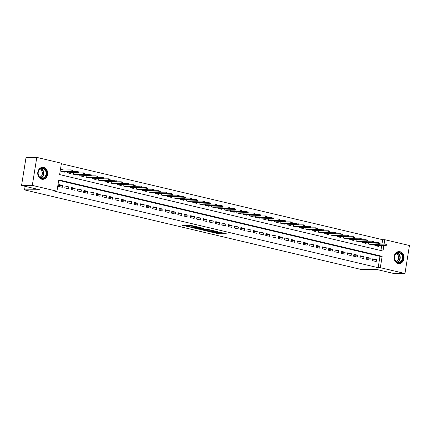<?xml version="1.0" encoding="UTF-8"?>
<svg xmlns="http://www.w3.org/2000/svg" width="431" height="431" viewBox="0 0 431 431"><rect width="100%" height="100%" fill="white"/><g stroke="black" fill="none" stroke-linecap="round" stroke-linejoin="round"><path stroke-width="0.65" d="M210.77 231.975L218.495 233.769L226.227 233.677L219.611 232.212A2.419 0.269 -170.9 0 1 220.65 232.605A2.419 0.269 -170.9 0 1 220.23 232.692L219.6 232.697A2.419 0.269 -170.9 0 1 216.276 232.244L214.697 231.943L215.683 232.244A2.419 0.269 -170.9 0 1 216.723 232.643A2.419 0.269 -170.9 0 1 216.303 232.724L215.667 232.729A2.419 0.269 -170.9 0 1 212.343 232.277L210.77 231.975M43.655 167.427A6.012 4.989 -90.5 0 1 47.679 173.887A6.012 4.989 -90.5 0 1 42.766 179.334A6.012 4.989 -90.5 0 1 41.764 179.226A6.012 4.989 -90.5 0 1 37.745 172.766A6.012 4.989 -90.5 0 1 42.658 167.314A6.012 4.989 -90.5 0 1 43.655 167.427M399.99 251.682A6.012 4.989 -90.5 0 1 404.014 258.142A6.012 4.989 -90.5 0 1 399.101 263.594A6.012 4.989 -90.5 0 1 398.099 263.481A6.012 4.989 -90.5 0 1 394.079 257.021A6.012 4.989 -90.5 0 1 398.993 251.569A6.012 4.989 -90.5 0 1 399.99 251.682M185.395 225.316L182.415 225.343L190.728 227.207L198.459 227.115L189.823 225.127L187.442 225.3L196.52 226.878L191.165 226.992L187.517 226.28L188.832 226.178L185.395 225.316M381.941 244.167L382.653 239.711L384.802 239.695L409.45 245.519L404.968 273.507L394.209 273.599L376.155 269.332L361.097 269.461L24.54 189.877L39.604 189.748L21.55 185.481L32.309 185.384L36.791 157.401L61.434 163.23L59.618 174.577L382.987 251.036L383.827 245.783M404.968 273.507L380.32 267.678L382.141 256.332L58.772 179.867L56.951 191.213L32.309 185.384M56.951 191.213L54.802 191.235L378.17 267.694L380.32 267.678M201.39 229.728L209.897 231.738L217.628 231.646L208.992 229.664L201.39 229.728M199.273 229.33L191.676 227.487L199.408 227.396L203.885 228.398L200.539 228.473L202.931 229.087L208.135 229.389L200.313 229.47L199.305 229.125M63.626 169.965L61.229 169.399L60.927 171.29L64.693 172.179L64.79 171.592M372.454 260.653L376.225 261.547L376.527 259.656L372.761 258.762L372.454 260.653M366.178 259.171L369.943 260.06L370.245 258.169L366.479 257.28L366.178 259.171M359.896 257.684L363.667 258.573L363.969 256.682L360.203 255.793L359.896 257.684M353.619 256.197L357.385 257.091L357.687 255.2L353.921 254.306L353.619 256.197M347.338 254.716L351.109 255.605L351.41 253.714L347.645 252.825L347.338 254.716M341.061 253.229L344.827 254.123L345.134 252.232L341.363 251.338L341.061 253.229M334.785 251.747L338.55 252.636L338.852 250.745L335.086 249.856L334.785 251.747M328.503 250.26L332.269 251.149L332.576 249.258L328.805 248.369L328.503 250.26M322.226 248.773L325.992 249.668L326.294 247.777L322.528 246.888L322.226 248.773M315.945 247.292L319.71 248.181L320.017 246.29L316.246 245.401L315.945 247.292M309.668 245.805L313.434 246.699L313.736 244.808L309.97 243.914L309.668 245.805M303.386 244.323L307.152 245.212L307.459 243.321L303.688 242.432L303.386 244.323M297.11 242.836L300.876 243.725L301.177 241.839L297.412 240.945L297.11 242.836M290.828 241.355L294.594 242.244L294.901 240.353L291.13 239.464L290.828 241.355M284.552 239.868L288.317 240.757L288.619 238.866L284.853 237.977L284.552 239.868M278.27 238.381L282.041 239.275L282.343 237.384L278.571 236.49L278.27 238.381M271.993 236.899L275.759 237.788L276.061 235.897L272.295 235.008L271.993 236.899M265.711 235.412L269.483 236.307L269.784 234.416L266.013 233.521L265.711 235.412M259.435 233.931L263.201 234.82L263.503 232.929L259.737 232.04L259.435 233.931M253.153 232.444L256.924 233.333L257.226 231.442L253.46 230.553L253.153 232.444M246.877 230.957L250.643 231.851L250.944 229.96L247.178 229.066L246.877 230.957M240.595 229.475L244.366 230.364L244.668 228.473L240.902 227.584L240.595 229.475M234.319 227.988L238.084 228.883L238.386 226.992L234.62 226.097L234.319 227.988M228.037 226.507L231.808 227.396L232.11 225.505L228.344 224.616L228.037 226.507M221.76 225.02L225.526 225.909L225.828 224.018L222.062 223.129L221.76 225.02M215.478 223.533L219.25 224.427L219.551 222.536L215.786 221.647L215.478 223.533M209.202 222.051L212.968 222.94L213.27 221.049L209.504 220.16L209.202 222.051M202.92 220.564L206.691 221.459L206.993 219.568L203.227 218.673L202.92 220.564M196.644 219.083L200.41 219.972L200.711 218.081L196.945 217.192L196.644 219.083M190.362 217.596L194.133 218.485L194.435 216.599L190.669 215.705L190.362 217.596M184.085 216.114L187.851 217.003L188.158 215.112L184.387 214.223L184.085 216.114M177.809 214.627L181.575 215.516L181.877 213.625L178.111 212.736L177.809 214.627M171.527 213.14L175.293 214.035L175.6 212.144L171.829 211.249L171.527 213.14M165.251 211.659L169.017 212.548L169.318 210.657L165.552 209.768L165.251 211.659M158.969 210.172L162.735 211.066L163.042 209.175L159.271 208.281L158.969 210.172M152.693 208.69L156.458 209.579L156.76 207.688L152.994 206.799L152.693 208.69M146.411 207.203L150.177 208.092L150.484 206.201L146.712 205.312L146.411 207.203M140.134 205.716L143.9 206.611L144.202 204.72L140.436 203.825L140.134 205.716M133.852 204.235L137.618 205.124L137.925 203.233L134.154 202.344L133.852 204.235M127.576 202.748L131.342 203.642L131.644 201.751L127.878 200.857L127.576 202.748M121.294 201.266L125.06 202.155L125.367 200.264L121.596 199.375L121.294 201.266M115.018 199.779L118.784 200.668L119.085 198.777L115.319 197.888L115.018 199.779M108.736 198.298L112.507 199.187L112.809 197.296L109.038 196.407L108.736 198.298M102.459 196.811L106.225 197.7L106.527 195.809L102.761 194.92L102.459 196.811M96.178 195.324L99.949 196.218L100.251 194.327L96.485 193.433L96.178 195.324M89.901 193.842L93.667 194.731L93.969 192.84L90.203 191.951L89.901 193.842M83.619 192.355L87.391 193.25L87.692 191.359L83.926 190.464L83.619 192.355M77.343 190.874L81.109 191.763L81.411 189.872L77.645 188.983L77.343 190.874M71.061 189.387L74.832 190.276L75.134 188.385L71.368 187.496L71.061 189.387M64.785 187.9L68.551 188.794L68.852 186.903L65.086 186.009L64.785 187.9M378.17 267.694L379.986 256.353L58.686 180.379M62.576 185.416L58.81 184.527L58.503 186.418L62.274 187.307L62.576 185.416L58.659 185.449M382.653 239.711L61.353 163.737M380.918 250.551L381.677 245.805M378.741 245.832L378.644 246.419L374.878 245.525L375.072 244.323M372.459 244.345L372.368 244.932L368.602 244.043L368.791 242.836M366.183 242.858L366.086 243.45L362.32 242.556L362.514 241.355M359.901 241.376L359.81 241.963L356.044 241.074L356.238 239.868M353.625 239.889L353.533 240.476L349.762 239.588L349.956 238.381M347.348 238.408L347.251 238.995L343.485 238.106L343.679 236.899M341.066 236.921L340.975 237.508L337.204 236.619L337.398 235.412M334.79 235.434L334.693 236.026L330.927 235.132L331.121 233.931M328.508 233.952L328.417 234.539L324.645 233.65L324.839 232.444M322.232 232.465L322.135 233.058L318.369 232.164L318.563 230.962M315.95 230.984L315.858 231.571L312.087 230.682L312.281 229.475M309.673 229.497L309.577 230.084L305.811 229.195L306.005 227.988M303.392 228.015L303.3 228.602L299.529 227.708L299.723 226.507M297.115 226.528L297.018 227.115L293.252 226.227L293.446 225.02M290.833 225.041L290.742 225.634L286.971 224.74L287.165 223.538M284.557 223.56L284.46 224.147L280.694 223.258L280.888 222.051M278.275 222.073L278.184 222.66L274.412 221.771L274.606 220.564M271.999 220.591L271.902 221.178L268.136 220.284L268.33 219.083M265.717 219.104L265.625 219.691L261.859 218.803L262.048 217.596M259.44 217.617L259.343 218.21L255.578 217.316L255.772 216.114M253.159 216.136L253.067 216.723L249.301 215.834L249.49 214.627M246.882 214.649L246.785 215.236L243.019 214.347L243.213 213.14M240.6 213.167L240.509 213.754L236.743 212.866L236.931 211.659M234.324 211.68L234.227 212.267L230.461 211.379L230.655 210.172M228.042 210.193L227.951 210.786L224.185 209.892L224.373 208.69M221.766 208.712L221.669 209.299L217.903 208.41L218.097 207.203M215.484 207.225L215.392 207.817L211.626 206.923L211.815 205.722M209.207 205.743L209.11 206.33L205.345 205.442L205.539 204.235M202.926 204.256L202.834 204.844L199.068 203.955L199.262 202.748M196.649 202.775L196.558 203.362L192.786 202.468L192.98 201.266M190.373 201.288L190.276 201.875L186.51 200.986L186.704 199.779M184.091 199.801L183.999 200.393L180.228 199.499L180.422 198.298M177.814 198.319L177.717 198.906L173.952 198.018L174.146 196.811M171.533 196.832L171.441 197.42L167.67 196.531L167.864 195.324M165.256 195.351L165.159 195.938L161.393 195.044L161.587 193.842M158.974 193.864L158.883 194.451L155.112 193.562L155.305 192.355M152.698 192.377L152.601 192.969L148.835 192.075L149.029 190.874M146.416 190.895L146.325 191.483L142.553 190.594L142.747 189.387M140.14 189.408L140.043 189.996L136.277 189.107L136.471 187.905M133.858 187.927L133.766 188.514L129.995 187.625L130.189 186.418M127.581 186.44L127.484 187.027L123.719 186.138L123.912 184.931M121.3 184.958L121.208 185.545L117.437 184.651L117.631 183.45M115.023 183.471L114.926 184.059L111.16 183.17L111.354 181.963M108.741 181.984L108.65 182.577L104.878 181.683L105.072 180.481M102.465 180.503L102.368 181.09L98.602 180.201L98.796 178.994M96.183 179.016L96.091 179.603L92.326 178.714L92.514 177.507M89.907 177.534L89.81 178.122L86.044 177.227L86.238 176.026M83.625 176.047L83.533 176.635L79.767 175.746L79.956 174.539M77.348 174.56L77.251 175.153L73.486 174.259L73.679 173.057M71.067 173.079L70.975 173.666L67.209 172.777L67.398 171.57M25.111 186.321L24.54 189.877M21.55 185.481L26.032 157.493L36.791 157.401M384.091 244.145L384.802 239.695M379.986 256.353L382.141 256.332M376.527 259.656L372.61 259.688M370.245 258.169L366.334 258.201M363.969 256.682L360.052 256.72M357.687 255.2L353.776 255.233M351.41 253.714L347.494 253.746M345.134 252.232L341.217 252.264M338.852 250.745L334.935 250.777M332.576 249.258L328.659 249.296M326.294 247.777L322.377 247.809M320.017 246.29L316.101 246.327M313.736 244.808L309.819 244.84M307.459 243.321L303.543 243.353M301.177 241.839L297.261 241.872M294.901 240.353L290.984 240.385M288.619 238.866L284.702 238.903M282.343 237.384L278.426 237.416M276.061 235.897L272.144 235.929M269.784 234.416L265.868 234.448M263.503 232.929L259.586 232.961M257.226 231.442L253.309 231.479M250.944 229.96L247.033 229.992M244.668 228.473L240.751 228.511M238.386 226.992L234.475 227.024M232.11 225.505L228.193 225.537M225.828 224.018L221.917 224.055M219.551 222.536L215.635 222.568M213.27 221.049L209.358 221.087M206.993 219.568L203.076 219.6M200.711 218.081L196.8 218.113M194.435 216.599L190.518 216.631M188.158 215.112L184.242 215.144M181.877 213.625L177.96 213.663M175.6 212.144L171.683 212.176M169.318 210.657L165.402 210.689M163.042 209.175L159.125 209.207M156.76 207.688L152.843 207.72M150.484 206.201L146.567 206.239M144.202 204.72L140.285 204.752M137.925 203.233L134.009 203.27M131.644 201.751L127.727 201.783M125.367 200.264L121.45 200.296M119.085 198.777L115.169 198.815M112.809 197.296L108.892 197.328M106.527 195.809L102.61 195.846M100.251 194.327L96.334 194.359M93.969 192.84L90.057 192.872M87.692 191.359L83.776 191.391M81.411 189.872L77.499 189.904M75.134 188.385L71.217 188.422M68.852 186.903L64.941 186.935M216.707 232.665L223.436 232.972M204.17 229.701L206.912 230.353M208.771 231.431L216.173 231.474L215.144 231.156A2.419 0.269 -170.9 0 0 211.82 230.704L207.257 230.741A2.419 0.269 -170.9 0 0 206.837 230.822A2.419 0.269 -170.9 0 0 207.877 231.221L208.771 231.431M206.837 230.822L206.961 230.068A2.419 0.269 -170.9 0 1 207.376 229.987L210.678 229.955M197.199 228.053L194.586 227.439M201.094 227.692L200.663 227.719L200.539 228.473M197.473 228.478L200.771 229.254L202.532 229.244L200.275 228.602L197.473 228.478L197.592 227.719L197.242 227.789L197.123 228.549M197.592 227.719L200.63 227.902M190.103 225.144L191.434 225.408M386.289 245.401L386.413 244.646L385.783 244.496L385.664 245.25L386.289 245.401L385.934 245.767L384.802 245.498L385.023 244.14L379.749 244.183M385.664 245.25L375.121 245.584M385.934 245.767L376.247 245.853M385.783 244.496L386.413 244.646M399.521 252.48A5.204 4.315 -90.5 0 1 402.942 258.589A5.204 4.315 -90.5 0 1 397.883 262.689A5.204 4.315 -90.5 0 1 394.462 256.585A5.204 4.315 -90.5 0 1 399.521 252.48M397.732 262.312A4.816 3.998 89.5 0 0 398.53 262.404A4.816 3.998 89.5 0 0 402.468 258.034A4.816 3.998 89.5 0 0 399.246 252.862A4.816 3.998 89.5 0 0 398.443 252.771A4.816 3.998 89.5 0 0 394.505 257.14A4.816 3.998 89.5 0 0 397.732 262.312M395.954 253.854A3.793 3.146 -90.5 0 1 396.143 253.891A3.793 3.146 -90.5 0 1 398.697 257.706A3.793 3.146 -90.5 0 1 396.019 261.364M398.465 263.551A5.975 4.956 89.5 0 0 398.756 263.556A5.975 4.956 89.5 0 0 403.637 258.142A5.975 4.956 89.5 0 0 399.639 251.726A5.975 4.956 89.5 0 0 398.648 251.612A5.975 4.956 89.5 0 0 398.363 251.623M46.446 171.64A5.204 4.315 -90.5 0 1 43.779 178.251A5.204 4.315 -90.5 0 1 38.289 175.013A5.204 4.315 -90.5 0 1 40.956 168.402A5.204 4.315 -90.5 0 1 46.446 171.64M38.375 174.889A4.816 3.998 89.5 0 0 42.195 178.148A4.816 3.998 89.5 0 0 45.928 171.77A4.816 3.998 89.5 0 0 42.109 168.51A4.816 3.998 89.5 0 0 38.375 174.889M39.62 169.593A3.793 3.146 -90.5 0 1 42.19 172.125A3.793 3.146 -90.5 0 1 39.684 177.109M42.13 179.291A5.975 4.956 89.5 0 0 42.421 179.301A5.975 4.956 89.5 0 0 47.049 171.393A5.975 4.956 89.5 0 0 42.313 167.352A5.975 4.956 89.5 0 0 42.028 167.368M380.013 243.914L380.131 243.159L379.506 243.009L379.382 243.768L380.013 243.914L379.652 244.28L378.526 244.016L378.741 242.653L373.472 242.701M379.382 243.768L368.839 244.097M379.652 244.28L369.97 244.366M379.506 243.009L380.131 243.159M373.731 242.432L373.855 241.672L373.224 241.527L373.106 242.281L373.731 242.432L373.375 242.798L372.244 242.529L372.465 241.171L367.19 241.215M373.106 242.281L362.563 242.615M373.375 242.798L363.694 242.879M373.224 241.527L373.855 241.672M367.454 240.945L367.573 240.191L366.948 240.04L366.824 240.8L367.454 240.945L367.099 241.312L365.967 241.048L366.183 239.684L360.914 239.728M366.824 240.8L356.281 241.128M367.099 241.312L357.412 241.398M366.948 240.04L367.573 240.191M361.173 239.464L361.297 238.704L360.666 238.558L360.548 239.313L361.173 239.464L360.817 239.83L359.686 239.561L359.907 238.198L354.632 238.246M360.548 239.313L350.004 239.647M360.817 239.83L351.136 239.911M360.666 238.558L361.297 238.704M354.896 237.977L355.015 237.222L354.39 237.072L354.266 237.826L354.896 237.977L354.541 238.343L353.409 238.079L353.625 236.716L348.356 236.759M354.266 237.826L343.722 238.16M354.541 238.343L344.854 238.429M354.39 237.072L355.015 237.222M348.614 236.49L348.738 235.735L348.108 235.59L347.989 236.344L348.614 236.49L348.259 236.861L347.127 236.592L347.348 235.229L342.074 235.278M347.989 236.344L337.446 236.673M348.259 236.861L338.577 236.942M348.108 235.59L348.738 235.735M342.338 235.008L342.456 234.248L341.831 234.103L341.708 234.857L342.338 235.008L341.982 235.374L340.851 235.105L341.066 233.747L335.797 233.791M341.708 234.857L331.164 235.191M341.982 235.374L332.296 235.455M341.831 234.103L342.456 234.248M336.056 233.521L336.18 232.767L335.55 232.616L335.431 233.376L336.056 233.521L335.701 233.888L334.569 233.624L334.79 232.261L329.516 232.309M335.431 233.376L324.888 233.704M335.701 233.888L326.019 233.974M335.55 232.616L336.18 232.767M329.78 232.04L329.898 231.28L329.273 231.135L329.149 231.889L329.78 232.04L329.424 232.406L328.293 232.137L328.508 230.774L323.239 230.822M329.149 231.889L318.606 232.223M329.424 232.406L319.737 232.487M329.273 231.135L329.898 231.28M323.498 230.553L323.622 229.798L322.991 229.648L322.873 230.407L323.498 230.553L323.142 230.919L322.011 230.655L322.232 229.292L316.957 229.335M322.873 230.407L312.33 230.736M323.142 230.919L313.461 231.005M322.991 229.648L323.622 229.798M317.221 229.071L317.34 228.311L316.715 228.166L316.591 228.92L317.221 229.071L316.866 229.437L315.734 229.168L315.95 227.805L310.681 227.854M316.591 228.92L306.048 229.254M316.866 229.437L307.179 229.518M316.715 228.166L317.34 228.311M310.94 227.584L311.063 226.83L310.433 226.679L310.315 227.433L310.94 227.584L310.584 227.951L309.453 227.681L309.673 226.323L304.399 226.367M310.315 227.433L299.771 227.767M310.584 227.951L300.903 228.037M310.433 226.679L311.063 226.83M304.663 226.097L304.782 225.343L304.157 225.192L304.033 225.952L304.663 226.097L304.308 226.464L303.176 226.2L303.392 224.837L298.123 224.885M304.033 225.952L293.489 226.28M304.308 226.464L294.621 226.55M304.157 225.192L304.782 225.343M298.381 224.616L298.505 223.856L297.875 223.711L297.756 224.465L298.381 224.616L298.026 224.982L296.894 224.713L297.115 223.355L291.846 223.398M297.756 224.465L287.213 224.799M298.026 224.982L288.344 225.063M297.875 223.711L298.505 223.856M292.105 223.129L292.223 222.374L291.598 222.224L291.475 222.983L292.105 223.129L291.749 223.495L290.618 223.231L290.833 221.868L285.564 221.911M291.475 222.983L280.931 223.312M291.749 223.495L282.063 223.581M291.598 222.224L292.223 222.374M285.823 221.647L285.947 220.887L285.317 220.742L285.198 221.496L285.823 221.647L285.467 222.013L284.341 221.744L284.557 220.381L279.288 220.43M285.198 221.496L274.655 221.83M285.467 222.013L275.786 222.094M285.317 220.742L285.947 220.887M279.547 220.16L279.671 219.406L279.04 219.255L278.916 220.009L279.547 220.16L279.191 220.527L278.06 220.257L278.275 218.9L273.006 218.943M278.916 220.009L268.378 220.343M279.191 220.527L269.504 220.613M279.04 219.255L279.671 219.406M273.27 218.673L273.389 217.919L272.758 217.768L272.64 218.528L273.27 218.673L272.909 219.04L271.783 218.776L271.999 217.413L266.73 217.461M272.64 218.528L262.096 218.856M272.909 219.04L263.228 219.126M272.758 217.768L273.389 217.919M266.988 217.192L267.112 216.432L266.482 216.287L266.363 217.041L266.988 217.192L266.633 217.558L265.501 217.289L265.722 215.931L260.448 215.974M266.363 217.041L255.82 217.375M266.633 217.558L256.946 217.639M266.482 216.287L267.112 216.432M260.712 215.705L260.83 214.95L260.205 214.8L260.082 215.559L260.712 215.705L260.351 216.071L259.225 215.807L259.44 214.444L254.171 214.487M260.082 215.559L249.538 215.888M260.351 216.071L250.67 216.157M260.205 214.8L260.83 214.95M254.43 214.223L254.554 213.464L253.924 213.318L253.805 214.072L254.43 214.223L254.075 214.59L252.943 214.32L253.164 212.957L247.89 213.006M253.805 214.072L243.262 214.406M254.075 214.59L244.388 214.67M253.924 213.318L254.554 213.464M248.154 212.736L248.272 211.982L247.647 211.831L247.523 212.585L248.154 212.736L247.793 213.103L246.667 212.839L246.882 211.476L241.613 211.519M247.523 212.585L236.98 212.919M247.793 213.103L238.111 213.189M247.647 211.831L248.272 211.982M241.872 211.249L241.996 210.495L241.365 210.35L241.247 211.104L241.872 211.249L241.516 211.621L240.385 211.352L240.606 209.989L235.331 210.037M241.247 211.104L230.704 211.432M241.516 211.621L231.83 211.702M241.365 210.35L241.996 210.495M235.595 209.768L235.714 209.008L235.089 208.863L234.965 209.617L235.595 209.768L235.234 210.134L234.108 209.865L234.324 208.507L229.055 208.55M234.965 209.617L224.422 209.951M235.234 210.134L225.553 210.215M235.089 208.863L235.714 209.008M229.314 208.281L229.437 207.526L228.807 207.376L228.689 208.135L229.314 208.281L228.958 208.647L227.827 208.383L228.047 207.02L222.773 207.069M228.689 208.135L218.145 208.464M228.958 208.647L219.271 208.733M228.807 207.376L229.437 207.526M223.037 206.799L223.156 206.04L222.531 205.894L222.407 206.648L223.037 206.799L222.676 207.166L221.55 206.896L221.766 205.533L216.497 205.582M222.407 206.648L211.863 206.982M222.676 207.166L212.995 207.246M222.531 205.894L223.156 206.04M216.755 205.312L216.879 204.558L216.249 204.407L216.13 205.167L216.755 205.312L216.4 205.679L215.268 205.415L215.489 204.052L210.215 204.095M216.13 205.167L205.587 205.495M216.4 205.679L206.718 205.765M216.249 204.407L216.879 204.558M210.479 203.831L210.597 203.071L209.972 202.926L209.849 203.68L210.479 203.831L210.123 204.197L208.992 203.928L209.207 202.565L203.938 202.613M209.849 203.68L199.305 204.014M210.123 204.197L200.437 204.278M209.972 202.926L210.597 203.071M204.197 202.344L204.321 201.589L203.691 201.439L203.572 202.193L204.197 202.344L203.841 202.71L202.71 202.441L202.931 201.083L197.657 201.126M203.572 202.193L193.029 202.527M203.841 202.71L194.16 202.796M203.691 201.439L204.321 201.589M197.921 200.857L198.039 200.103L197.414 199.952L197.29 200.711L197.921 200.857L197.565 201.223L196.434 200.959L196.649 199.596L191.38 199.645M197.29 200.711L186.747 201.04M197.565 201.223L187.878 201.309M197.414 199.952L198.039 200.103M191.639 199.375L191.763 198.616L191.132 198.47L191.014 199.224L191.639 199.375L191.283 199.742L190.152 199.472L190.373 198.115L185.098 198.158M191.014 199.224L180.47 199.558M191.283 199.742L181.602 199.822M191.132 198.47L191.763 198.616M185.362 197.888L185.481 197.134L184.856 196.983L184.732 197.743L185.362 197.888L185.007 198.255L183.875 197.991L184.091 196.628L178.822 196.671M184.732 197.743L174.189 198.071M185.007 198.255L175.32 198.341M184.856 196.983L185.481 197.134M179.08 196.407L179.204 195.647L178.574 195.502L178.456 196.256L179.08 196.407L178.725 196.773L177.594 196.504L177.814 195.141L172.54 195.189M178.456 196.256L167.912 196.59M178.725 196.773L169.044 196.854M178.574 195.502L179.204 195.647M172.804 194.92L172.923 194.165L172.298 194.015L172.174 194.769L172.804 194.92L172.448 195.286L171.317 195.017L171.533 193.659L166.264 193.702M172.174 194.769L161.63 195.103M172.448 195.286L162.762 195.372M172.298 194.015L172.923 194.165M166.522 193.433L166.646 192.679L166.016 192.528L165.897 193.287L166.522 193.433L166.167 193.799L165.035 193.535L165.256 192.172L159.982 192.221M165.897 193.287L155.354 193.616M166.167 193.799L156.485 193.885M166.016 192.528L166.646 192.679M160.246 191.951L160.364 191.192L159.739 191.046L159.615 191.8L160.246 191.951L159.89 192.318L158.759 192.048L158.974 190.691L153.705 190.734M159.615 191.8L149.072 192.134M159.89 192.318L150.203 192.398M159.739 191.046L160.364 191.192M153.964 190.464L154.088 189.71L153.458 189.559L153.339 190.319L153.964 190.464L153.608 190.831L152.477 190.567L152.698 189.204L147.424 189.247M153.339 190.319L142.796 190.647M153.608 190.831L143.927 190.917M153.458 189.559L154.088 189.71M147.688 188.983L147.806 188.223L147.181 188.078L147.057 188.832L147.688 188.983L147.332 189.349L146.201 189.08L146.416 187.717L141.147 187.765M147.057 188.832L136.514 189.166M147.332 189.349L137.645 189.43M147.181 188.078L147.806 188.223M141.406 187.496L141.53 186.742L140.899 186.591L140.781 187.35L141.406 187.496L141.05 187.862L139.919 187.598L140.14 186.235L134.871 186.278M140.781 187.35L130.237 187.679M141.05 187.862L131.369 187.948M140.899 186.591L141.53 186.742M135.129 186.009L135.248 185.255L134.623 185.109L134.499 185.863L135.129 186.009L134.774 186.381L133.642 186.111L133.858 184.748L128.589 184.797M134.499 185.863L123.956 186.192M134.774 186.381L125.087 186.461M134.623 185.109L135.248 185.255M128.847 184.527L128.971 183.773L128.341 183.622L128.222 184.376L128.847 184.527L128.492 184.894L127.366 184.624L127.581 183.267L122.312 183.31M128.222 184.376L117.679 184.71M128.492 184.894L118.811 184.98M128.341 183.622L128.971 183.773M122.571 183.04L122.69 182.286L122.065 182.135L121.941 182.895L122.571 183.04L122.215 183.407L121.084 183.143L121.3 181.78L116.031 181.828M121.941 182.895L111.403 183.223M122.215 183.407L112.529 183.493M122.065 182.135L122.69 182.286M116.295 181.559L116.413 180.799L115.783 180.654L115.664 181.408L116.295 181.559L115.934 181.925L114.808 181.656L115.023 180.293L109.754 180.341M115.664 181.408L105.121 181.742M115.934 181.925L106.252 182.006M115.783 180.654L116.413 180.799M110.013 180.072L110.137 179.318L109.506 179.167L109.388 179.926L110.013 180.072L109.657 180.438L108.526 180.174L108.747 178.811L103.472 178.854M109.388 179.926L98.844 180.255M109.657 180.438L99.97 180.524M109.506 179.167L110.137 179.318M103.736 178.59L103.855 177.831L103.23 177.685L103.106 178.439L103.736 178.59L103.375 178.957L102.249 178.687L102.465 177.324L97.196 177.373M103.106 178.439L92.563 178.773M103.375 178.957L93.694 179.037M103.23 177.685L103.855 177.831M97.454 177.103L97.578 176.349L96.948 176.198L96.83 176.952L97.454 177.103L97.099 177.47L95.968 177.2L96.188 175.843L90.914 175.886M96.83 176.952L86.286 177.286M97.099 177.47L87.412 177.556M96.948 176.198L97.578 176.349M91.178 175.616L91.297 174.862L90.672 174.711L90.548 175.471L91.178 175.616L90.817 175.983L89.691 175.719L89.907 174.356L84.638 174.404M90.548 175.471L80.004 175.8M90.817 175.983L81.136 176.069M90.672 174.711L91.297 174.862M84.896 174.135L85.02 173.375L84.39 173.23L84.271 173.984L84.896 174.135L84.541 174.501L83.409 174.232L83.63 172.874L78.356 172.917M84.271 173.984L73.728 174.318M84.541 174.501L74.854 174.582M84.39 173.23L85.02 173.375M78.62 172.648L78.738 171.894L78.113 171.743L77.989 172.502L78.62 172.648L78.259 173.014L77.133 172.75L77.348 171.387L72.079 171.43M77.989 172.502L67.446 172.831M78.259 173.014L68.577 173.1M78.113 171.743L78.738 171.894M61.164 169.814L61.865 169.981M72.338 171.166L72.462 170.407L71.832 170.261L71.713 171.015L72.338 171.166L71.982 171.533L70.851 171.263L71.072 169.9L61.137 169.986M71.713 171.015L61.17 171.349M71.982 171.533L62.296 171.613M71.832 170.261L72.462 170.407M218.614 233.015L218.495 233.769M217.574 232.875L217.456 233.629M211.89 230.246L211.82 230.704M207.376 229.987L207.257 230.741M200.792 227.692L200.674 228.452M200.393 227.848L200.275 228.602M199.359 227.703L199.235 228.462M187.916 225.914L187.868 226.21M192.937 225.763L192.872 226.167M191.709 225.472L191.596 226.178M190.674 225.278L190.556 226.038M397.328 252.975A4.816 3.998 -90.5 0 1 400.243 257.571A4.816 3.998 -90.5 0 1 397.404 262.22M397.086 262.096A4.66 3.868 89.5 0 0 399.898 257.576A4.66 3.868 89.5 0 0 397.01 253.105M40.993 168.715A4.816 3.998 -90.5 0 1 43.687 171.791A4.816 3.998 -90.5 0 1 41.069 177.965M40.751 177.836A4.66 3.868 89.5 0 0 43.348 171.84A4.66 3.868 89.5 0 0 40.676 168.844M216.766 232.352L216.723 232.643M220.694 232.325L220.65 232.605M187.587 225.839L187.517 226.28"/></g></svg>
